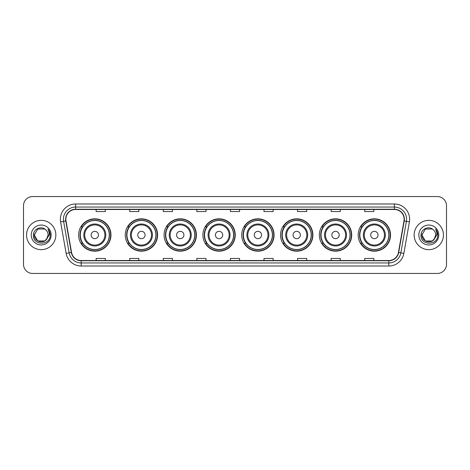 <?xml version="1.0" encoding="UTF-8"?>
<svg xmlns="http://www.w3.org/2000/svg" width="470" height="470" viewBox="0 0 470 470"><rect width="100%" height="100%" fill="white"/><g stroke="black" fill="none" stroke-linecap="round" stroke-linejoin="round"><path stroke-width="0.7" d="M358.175 235A16.174 16.174 0 0 0 374.349 251.174A16.174 16.174 0 0 0 390.529 235A16.174 16.174 0 0 0 374.349 218.826A16.174 16.174 0 0 0 358.175 235M319.353 235A16.174 16.174 0 0 0 335.533 251.174A16.174 16.174 0 0 0 351.707 235A16.174 16.174 0 0 0 335.533 218.826A16.174 16.174 0 0 0 319.353 235M280.537 235A16.174 16.174 0 0 0 296.711 251.174A16.174 16.174 0 0 0 312.885 235A16.174 16.174 0 0 0 296.711 218.826A16.174 16.174 0 0 0 280.537 235M241.715 235A16.174 16.174 0 0 0 257.889 251.174A16.174 16.174 0 0 0 274.063 235A16.174 16.174 0 0 0 257.889 218.826A16.174 16.174 0 0 0 241.715 235M202.893 235A16.174 16.174 0 0 0 219.067 251.174A16.174 16.174 0 0 0 235.247 235A16.174 16.174 0 0 0 219.067 218.826A16.174 16.174 0 0 0 202.893 235M164.071 235A16.174 16.174 0 0 0 180.251 251.174A16.174 16.174 0 0 0 196.425 235A16.174 16.174 0 0 0 180.251 218.826A16.174 16.174 0 0 0 164.071 235M125.249 235A16.174 16.174 0 0 0 141.429 251.174A16.174 16.174 0 0 0 157.603 235A16.174 16.174 0 0 0 141.429 218.826A16.174 16.174 0 0 0 125.249 235M78.619 235A16.174 16.174 0 0 0 94.793 251.174A16.174 16.174 0 0 0 110.967 235A16.174 16.174 0 0 0 94.793 218.826A16.174 16.174 0 0 0 78.619 235M82.497 243.243A14.799 14.799 0 0 1 82.497 226.757M129.133 243.243A14.799 14.799 0 0 1 129.133 226.757M167.954 243.243A14.799 14.799 0 0 1 167.954 226.757M206.771 243.243A14.799 14.799 0 0 1 206.771 226.757M245.593 243.243A14.799 14.799 0 0 1 245.593 226.757M284.415 243.243A14.799 14.799 0 0 1 284.415 226.757M323.237 243.243A14.799 14.799 0 0 1 323.237 226.757M362.059 243.243A14.799 14.799 0 0 1 362.059 226.757M23.5 205.701L23.5 264.299A9.153 9.153 0 0 0 32.653 273.452L437.347 273.452A9.153 9.153 0 0 0 446.5 264.299L446.5 205.701A9.153 9.153 0 0 0 437.347 196.548L32.653 196.548A9.153 9.153 0 0 0 23.5 205.701L23.5 264.299M26.549 235A14.652 14.652 0 0 0 41.201 249.652A14.652 14.652 0 0 0 55.848 235A14.652 14.652 0 0 0 41.201 220.348A14.652 14.652 0 0 0 26.549 235A14.652 14.652 0 0 0 41.201 249.652A14.652 14.652 0 0 0 55.848 235A14.652 14.652 0 0 0 41.201 220.348A14.652 14.652 0 0 0 26.549 235M414.152 235A14.652 14.652 0 0 0 428.799 249.652A14.652 14.652 0 0 0 443.451 235A14.652 14.652 0 0 0 428.799 220.348A14.652 14.652 0 0 0 414.152 235A14.652 14.652 0 0 0 428.799 249.652A14.652 14.652 0 0 0 443.451 235A14.652 14.652 0 0 0 428.799 220.348A14.652 14.652 0 0 0 414.152 235M65.859 219.249A9.764 9.764 0 0 1 75.629 209.485L394.371 209.485A9.764 9.764 0 0 1 403.988 220.947L398.437 252.443A9.764 9.764 0 0 1 388.819 260.515L81.181 260.515A9.764 9.764 0 0 1 71.563 252.443L66.011 220.947A9.764 9.764 0 0 1 65.859 219.249M65.618 219.249A10.011 10.011 0 0 0 65.771 220.988L71.323 252.484A10.011 10.011 0 0 0 81.181 260.756L388.819 260.756A10.011 10.011 0 0 0 398.678 252.484L404.229 220.988A10.011 10.011 0 0 0 394.371 209.244L75.629 209.244A10.011 10.011 0 0 0 65.618 219.249M60.601 221.905A15.257 15.257 0 0 1 75.629 203.992L394.371 203.992A15.257 15.257 0 0 1 409.399 221.905L403.848 253.4A15.257 15.257 0 0 1 388.819 266.008L81.181 266.008A15.257 15.257 0 0 1 66.153 253.4L60.601 221.905L63.603 221.37A12.208 12.208 0 0 1 75.629 207.047L394.371 207.047A12.208 12.208 0 0 1 406.397 221.37L400.839 252.866A12.208 12.208 0 0 1 388.819 262.953L81.181 262.953A12.208 12.208 0 0 1 69.16 252.866L63.603 221.37A12.208 12.208 0 0 1 63.421 219.249M437.347 196.548L32.653 196.548M32.653 273.452L437.347 273.452M446.5 264.299L446.5 205.701M398.678 252.484L400.839 252.866L406.397 221.37L409.399 221.905M230.423 209.485L230.423 211.553L239.577 211.553L239.577 209.485M196.848 209.485L196.848 211.553L206.007 211.553L206.007 209.485M163.278 209.485L163.278 211.553L172.437 211.553L172.437 209.485M129.708 209.485L129.708 211.553L138.862 211.553L138.862 209.485M96.138 209.485L96.138 211.553L105.292 211.553L105.292 209.485M263.993 209.485L263.993 211.553L273.152 211.553L273.152 209.485M297.563 209.485L297.563 211.553L306.722 211.553L306.722 209.485M331.139 209.485L331.139 211.553L340.292 211.553L340.292 209.485M364.708 209.485L364.708 211.553L373.862 211.553L373.862 209.485M239.577 260.515L239.577 258.447L230.423 258.447L230.423 260.515M206.007 260.515L206.007 258.447L196.848 258.447L196.848 260.515M172.437 260.515L172.437 258.447L163.278 258.447L163.278 260.515M138.862 260.515L138.862 258.447L129.708 258.447L129.708 260.515M105.292 260.515L105.292 258.447L96.138 258.447L96.138 260.515M273.152 260.515L273.152 258.447L263.993 258.447L263.993 260.515M306.722 260.515L306.722 258.447L297.563 258.447L297.563 260.515M340.292 260.515L340.292 258.447L331.139 258.447L331.139 260.515M373.862 260.515L373.862 258.447L364.708 258.447L364.708 260.515M44.65 240.975A6.897 6.897 0 0 0 48.099 235C48.063 232.92 47.27 231.181 45.719 229.789C41.477 225.347 33.335 229.008 33.411 235C32.636 245.651 49.902 245.928 50.184 235.517L50.196 235C50.173 232.738 49.421 230.752 47.94 229.037C49.068 230.888 49.462 232.873 49.127 235L46.536 239.371L48.099 235M44.75 240.916L37.753 240.975L34.304 235L37.753 240.975L44.65 240.975L47.329 238.167L44.65 240.975L37.753 240.975L34.304 235L37.753 229.025L44.65 229.025L45.719 229.789L44.65 229.025L37.753 229.025L34.304 235L37.753 229.025M46.454 239.471L44.65 240.975L37.753 240.975L34.304 235L37.753 240.975L44.65 240.975L46.454 239.471L44.65 240.975L37.753 240.975L34.304 235L37.753 240.975L44.65 240.975L46.454 239.471L44.779 240.899M47.329 238.167L44.65 240.975L37.753 240.975L34.304 235L37.753 229.025L44.65 229.025L45.719 229.789L44.65 229.025L37.753 229.025L34.304 235L34.381 233.978M46.501 239.418L44.65 240.975L37.753 240.975L34.304 235C33.952 241.116 42.6 244.341 46.348 239.594L46.536 239.371M31.249 235A9.952 9.952 0 0 0 41.201 244.952A9.952 9.952 0 0 0 51.154 235A9.952 9.952 0 0 0 41.201 225.048A9.952 9.952 0 0 0 31.249 235M48.005 229.113L50.196 235.258M98.453 235A3.66 3.66 0 0 0 94.793 231.34A3.66 3.66 0 0 0 91.133 235A3.66 3.66 0 0 0 94.793 238.66A3.66 3.66 0 0 0 98.453 235M105.779 235A10.986 10.986 0 0 0 94.793 224.014A10.986 10.986 0 0 0 83.807 235A10.986 10.986 0 0 0 94.793 245.986A10.986 10.986 0 0 0 105.779 235A10.986 10.986 0 0 1 94.793 245.986A10.986 10.986 0 0 1 83.807 235M109.293 235A14.5 14.5 0 0 0 94.793 220.501A14.5 14.5 0 0 0 80.3 235A14.5 14.5 0 0 0 94.793 249.5A14.5 14.5 0 0 0 109.293 235M110.662 235A15.868 15.868 0 0 1 81.228 243.243L82.702 243.243A14.635 14.635 0 0 0 109.428 235.035A14.635 14.635 0 0 0 82.702 226.757L81.228 226.757A15.868 15.868 0 0 1 110.662 235M145.089 235A3.66 3.66 0 0 0 141.429 231.34A3.66 3.66 0 0 0 137.763 235A3.66 3.66 0 0 0 141.429 238.66A3.66 3.66 0 0 0 145.089 235M152.415 235A10.986 10.986 0 0 0 141.429 224.014A10.986 10.986 0 0 0 130.443 235A10.986 10.986 0 0 0 141.429 245.986A10.986 10.986 0 0 0 152.415 235A10.986 10.986 0 0 1 141.429 245.986A10.986 10.986 0 0 1 130.443 235M155.922 235A14.5 14.5 0 0 0 141.429 220.501A14.5 14.5 0 0 0 126.929 235A14.5 14.5 0 0 0 141.429 249.5A14.5 14.5 0 0 0 155.922 235M157.297 235A15.868 15.868 0 0 1 127.864 243.243L129.332 243.243A14.635 14.635 0 0 0 156.058 235.035A14.635 14.635 0 0 0 129.332 226.757L127.864 226.757A15.868 15.868 0 0 1 157.297 235M183.911 235A3.66 3.66 0 0 0 180.251 231.34A3.66 3.66 0 0 0 176.585 235A3.66 3.66 0 0 0 180.251 238.66A3.66 3.66 0 0 0 183.911 235M191.237 235A10.986 10.986 0 0 0 180.251 224.014A10.986 10.986 0 0 0 169.259 235A10.986 10.986 0 0 0 180.251 245.986A10.986 10.986 0 0 0 191.237 235A10.986 10.986 0 0 1 180.251 245.986A10.986 10.986 0 0 1 169.259 235M194.745 235A14.5 14.5 0 0 0 180.251 220.501A14.5 14.5 0 0 0 165.751 235A14.5 14.5 0 0 0 180.251 249.5A14.5 14.5 0 0 0 194.745 235M196.119 235A15.868 15.868 0 0 1 166.686 243.243L168.154 243.243A14.635 14.635 0 0 0 194.88 235.035A14.635 14.635 0 0 0 168.154 226.757L166.686 226.757A15.868 15.868 0 0 1 196.119 235M222.733 235A3.66 3.66 0 0 0 219.067 231.34A3.66 3.66 0 0 0 215.407 235A3.66 3.66 0 0 0 219.067 238.66A3.66 3.66 0 0 0 222.733 235M230.053 235A10.986 10.986 0 0 0 219.067 224.014A10.986 10.986 0 0 0 208.081 235A10.986 10.986 0 0 0 219.067 245.986A10.986 10.986 0 0 0 230.053 235A10.986 10.986 0 0 1 219.067 245.986A10.986 10.986 0 0 1 208.081 235M233.567 235A14.5 14.5 0 0 0 219.067 220.501A14.5 14.5 0 0 0 204.573 235A14.5 14.5 0 0 0 219.067 249.5A14.5 14.5 0 0 0 233.567 235M234.941 235A15.868 15.868 0 0 1 205.508 243.243L206.976 243.243A14.635 14.635 0 0 0 233.702 235.035A14.635 14.635 0 0 0 206.976 226.757L205.508 226.757A15.868 15.868 0 0 1 234.941 235M261.549 235A3.66 3.66 0 0 0 257.889 231.34A3.66 3.66 0 0 0 254.229 235A3.66 3.66 0 0 0 257.889 238.66A3.66 3.66 0 0 0 261.549 235M268.875 235A10.986 10.986 0 0 0 257.889 224.014A10.986 10.986 0 0 0 246.903 235A10.986 10.986 0 0 0 257.889 245.986A10.986 10.986 0 0 0 268.875 235A10.986 10.986 0 0 1 257.889 245.986A10.986 10.986 0 0 1 246.903 235M272.389 235A14.5 14.5 0 0 0 257.889 220.501A14.5 14.5 0 0 0 243.395 235A14.5 14.5 0 0 0 257.889 249.5A14.5 14.5 0 0 0 272.389 235M273.757 235A15.868 15.868 0 0 1 244.324 243.243L245.798 243.243A14.635 14.635 0 0 0 272.524 235.035A14.635 14.635 0 0 0 245.798 226.757L244.324 226.757A15.868 15.868 0 0 1 273.757 235M300.371 235A3.66 3.66 0 0 0 296.711 231.34A3.66 3.66 0 0 0 293.051 235A3.66 3.66 0 0 0 296.711 238.66A3.66 3.66 0 0 0 300.371 235M307.697 235A10.986 10.986 0 0 0 296.711 224.014A10.986 10.986 0 0 0 285.725 235A10.986 10.986 0 0 0 296.711 245.986A10.986 10.986 0 0 0 307.697 235A10.986 10.986 0 0 1 296.711 245.986A10.986 10.986 0 0 1 285.725 235M311.205 235A14.5 14.5 0 0 0 296.711 220.501A14.5 14.5 0 0 0 282.212 235A14.5 14.5 0 0 0 296.711 249.5A14.5 14.5 0 0 0 311.205 235M312.579 235A15.868 15.868 0 0 1 283.146 243.243L284.62 243.243A14.635 14.635 0 0 0 311.346 235.035A14.635 14.635 0 0 0 284.62 226.757L283.146 226.757A15.868 15.868 0 0 1 312.579 235M339.193 235A3.66 3.66 0 0 0 335.533 231.34A3.66 3.66 0 0 0 331.867 235A3.66 3.66 0 0 0 335.533 238.66A3.66 3.66 0 0 0 339.193 235M346.519 235A10.986 10.986 0 0 0 335.533 224.014A10.986 10.986 0 0 0 324.547 235A10.986 10.986 0 0 0 335.533 245.986A10.986 10.986 0 0 0 346.519 235A10.986 10.986 0 0 1 335.533 245.986A10.986 10.986 0 0 1 324.547 235M350.027 235A14.5 14.5 0 0 0 335.533 220.501A14.5 14.5 0 0 0 321.034 235A14.5 14.5 0 0 0 335.533 249.5A14.5 14.5 0 0 0 350.027 235M351.401 235A15.868 15.868 0 0 1 321.968 243.243L323.436 243.243A14.635 14.635 0 0 0 350.162 235.035A14.635 14.635 0 0 0 323.436 226.757L321.968 226.757A15.868 15.868 0 0 1 351.401 235M378.015 235A3.66 3.66 0 0 0 374.349 231.34A3.66 3.66 0 0 0 370.689 235A3.66 3.66 0 0 0 374.349 238.66A3.66 3.66 0 0 0 378.015 235M385.341 235A10.986 10.986 0 0 0 374.349 224.014A10.986 10.986 0 0 0 363.363 235A10.986 10.986 0 0 0 374.349 245.986A10.986 10.986 0 0 0 385.341 235A10.986 10.986 0 0 1 374.349 245.986A10.986 10.986 0 0 1 363.363 235M388.849 235A14.5 14.5 0 0 0 374.349 220.501A14.5 14.5 0 0 0 359.856 235A14.5 14.5 0 0 0 374.349 249.5A14.5 14.5 0 0 0 388.849 235M390.223 235A15.868 15.868 0 0 1 360.79 243.243L362.258 243.243A14.635 14.635 0 0 0 388.984 235.035A14.635 14.635 0 0 0 362.258 226.757L360.79 226.757A15.868 15.868 0 0 1 390.223 235M432.247 240.975A6.897 6.897 0 0 0 435.696 235C435.661 232.92 434.868 231.181 433.316 229.789C429.075 225.347 420.932 229.008 421.008 235C420.233 245.651 437.5 245.928 437.781 235.517L437.793 235C437.77 232.738 437.018 230.752 435.537 229.037C436.665 230.888 437.059 232.873 436.724 235L434.133 239.371L435.696 235M425.35 240.975L432.247 240.975L434.051 239.471L432.247 240.975L425.35 240.975L421.901 235L425.35 240.975L432.247 240.975L434.926 238.167L432.247 240.975L425.35 240.975L421.901 235L425.35 229.025L432.247 229.025L433.316 229.789L432.247 229.025L425.35 229.025L421.901 235L425.35 229.025L432.247 229.025L433.316 229.789L432.247 229.025L425.35 229.025L421.901 235L421.978 233.978M434.051 239.471L432.247 240.975L425.35 240.975L421.901 235L425.35 240.975L432.247 240.975L434.051 239.471L432.341 240.922M434.926 238.167L433.945 239.594C430.197 244.341 421.549 241.116 421.901 235L425.35 240.975L432.247 240.975L434.926 238.167L432.247 240.975L425.35 240.975L421.901 235M418.846 235A9.952 9.952 0 0 0 428.799 244.952A9.952 9.952 0 0 0 438.751 235A9.952 9.952 0 0 0 428.799 225.048A9.952 9.952 0 0 0 418.846 235M435.602 229.113L437.793 235.258M394.371 203.992L394.371 209.244M63.603 221.37L65.771 220.988M81.181 266.008L81.181 260.756M388.819 260.756L388.819 266.008M66.153 253.4L71.323 252.484M404.229 220.988L406.397 221.37M75.629 203.992L75.629 209.244M400.839 252.866L403.848 253.4M104.886 235A10.093 10.093 0 0 0 94.793 224.907A10.093 10.093 0 0 0 84.7 235A10.093 10.093 0 0 0 94.793 245.093A10.093 10.093 0 0 0 104.886 235M151.522 235A10.093 10.093 0 0 0 141.429 224.907A10.093 10.093 0 0 0 131.336 235A10.093 10.093 0 0 0 141.429 245.093A10.093 10.093 0 0 0 151.522 235M190.338 235A10.093 10.093 0 0 0 180.251 224.907A10.093 10.093 0 0 0 170.158 235A10.093 10.093 0 0 0 180.251 245.093A10.093 10.093 0 0 0 190.338 235M229.16 235A10.093 10.093 0 0 0 219.067 224.907A10.093 10.093 0 0 0 208.974 235A10.093 10.093 0 0 0 219.067 245.093A10.093 10.093 0 0 0 229.16 235M267.982 235A10.093 10.093 0 0 0 257.889 224.907A10.093 10.093 0 0 0 247.796 235A10.093 10.093 0 0 0 257.889 245.093A10.093 10.093 0 0 0 267.982 235M306.804 235A10.093 10.093 0 0 0 296.711 224.907A10.093 10.093 0 0 0 286.618 235A10.093 10.093 0 0 0 296.711 245.093A10.093 10.093 0 0 0 306.804 235M345.626 235A10.093 10.093 0 0 0 335.533 224.907A10.093 10.093 0 0 0 325.44 235A10.093 10.093 0 0 0 335.533 245.093A10.093 10.093 0 0 0 345.626 235M384.442 235A10.093 10.093 0 0 0 374.349 224.907A10.093 10.093 0 0 0 364.262 235A10.093 10.093 0 0 0 374.349 245.093A10.093 10.093 0 0 0 384.442 235"/></g></svg>
